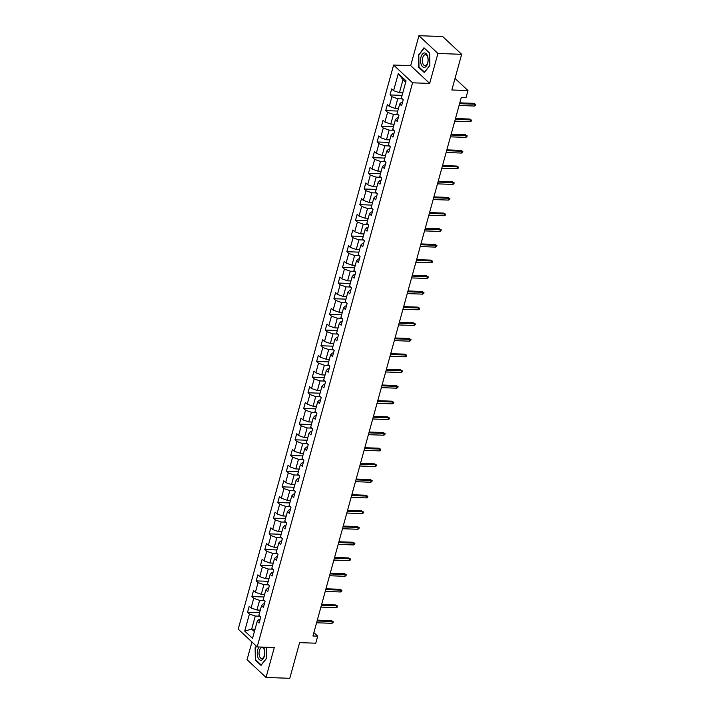 <?xml version="1.0" encoding="UTF-8"?>
<svg xmlns="http://www.w3.org/2000/svg" width="714" height="714" viewBox="0 0 714 714"><rect width="100%" height="100%" fill="white"/><g stroke="black" fill="none" stroke-linecap="round" stroke-linejoin="round"><path stroke-width="1.07" d="M251.944 641.993L247.062 659.691L266.045 677.461L289.786 678.3L299.612 642.627L315.758 643.198L317.694 636.165L313.883 632.595M393.601 65.045L238.217 629.15L257.201 646.92L412.576 82.815L393.601 65.045L410.693 65.643L429.676 83.413L437.923 53.47L418.939 35.7L410.693 65.643M418.939 35.7L442.68 36.539L461.663 54.309L451.837 89.982L467.982 90.544L455.023 78.415M437.923 53.47L461.663 54.309M260.066 619.538L258.977 619.502L257.227 621.287L259.102 623.036L260.762 617.012L258.887 615.254L261.547 605.615L263.412 607.364L265.072 601.331L263.207 599.581L265.858 589.934L267.732 591.692L269.392 585.659L267.518 583.909L270.178 574.261L272.052 576.011L273.712 569.986L271.838 568.228L274.497 558.589L276.372 560.338L278.032 554.305L276.157 552.556L278.817 542.908L280.691 544.666L282.351 538.633L280.477 536.883L283.137 527.235L285.002 528.985L286.662 522.96L284.797 521.202L287.447 511.563L289.322 513.312L290.982 507.288L289.108 505.53L291.767 495.882L293.641 497.64L295.301 491.607L293.427 489.858L296.087 480.21L297.961 481.959L299.621 475.935L297.747 474.176L300.407 464.537L302.272 466.287L303.932 460.262L302.067 458.504L304.717 448.856L306.592 450.614L308.252 444.581L306.377 442.832L309.037 433.184L310.911 434.933L312.571 428.909L310.697 427.151L313.357 417.512L315.231 419.261L316.891 413.236L315.017 411.478L317.676 401.83L319.542 403.588L321.211 397.555L319.337 395.806L321.987 386.158L323.861 387.907L325.522 381.883L323.656 380.134L326.307 370.486L328.181 372.235L329.841 366.211L327.967 364.452L330.627 354.804L332.501 356.563L334.161 350.529L332.287 348.78L334.946 339.132L336.821 340.881L338.481 334.857L336.606 333.108L339.266 323.46L341.131 325.209L342.791 319.185L340.926 317.427L343.577 307.779L345.451 309.537L347.111 303.504L345.237 301.754L347.897 292.106L349.771 293.865L351.431 287.831L349.557 286.082L352.216 276.434L354.09 278.183L355.75 272.159L353.876 270.401L356.536 260.753L358.401 262.511L360.061 256.478L358.196 254.728L360.847 245.081L362.721 246.839L364.381 240.805L362.507 239.056L365.166 229.408L367.041 231.157L368.701 225.133L366.826 223.375L369.486 213.727L371.36 215.485L373.02 209.452L371.146 207.703L373.806 198.055L375.68 199.813L377.34 193.78L375.466 192.03L378.125 182.382L379.991 184.132L381.651 178.107L379.786 176.349L382.436 166.701L384.31 168.459L385.971 162.426L384.096 160.677L386.756 151.029L388.63 152.787L390.29 146.754L388.416 145.004L391.076 135.357L392.95 137.106L394.61 131.081L392.736 129.323L395.395 119.684L397.261 121.434L398.921 115.4L397.055 113.651L399.706 104.003L401.58 105.761L403.24 99.728L401.366 97.979L406.079 80.896L398.278 73.596L403.017 79.665L399.421 92.731L402.785 92.847M257.227 621.287L252.524 638.37L244.723 631.069L249.427 613.986L247.562 612.228L259.601 612.657M398.278 73.596L393.575 90.678L391.7 88.92L390.04 94.953L391.915 96.702L389.255 106.35L387.381 104.601L385.721 110.625L387.595 112.384L384.935 122.023L383.07 120.273L381.401 126.298L383.275 128.056L380.624 137.704L378.75 135.946L377.09 141.979L378.956 143.728L376.305 153.376L374.431 151.627L372.77 157.651L374.645 159.4L371.985 169.048L370.111 167.299L368.451 173.323L370.325 175.082L367.665 184.73L365.791 182.971L364.131 189.005L366.005 190.754L363.346 200.402L361.48 198.653L359.82 204.677L361.686 206.426L359.035 216.074L357.161 214.325L355.501 220.349L357.375 222.108L354.715 231.755L352.841 229.997L351.181 236.031L353.055 237.78L350.396 247.428L348.521 245.67L346.861 251.703L348.735 253.452L346.076 263.1L344.21 261.351L342.55 267.375L344.416 269.133L341.765 278.781L339.891 277.023L338.231 283.056L340.105 284.806L337.445 294.454L335.571 292.695L333.911 298.729L335.785 300.478L333.126 310.126L331.251 308.377L329.591 314.401L331.466 316.159L328.806 325.807L326.941 324.049L325.272 330.082L327.146 331.832L324.495 341.479L322.621 339.721L320.961 345.754L322.826 347.504L320.175 357.152L318.301 355.402L316.641 361.427L318.515 363.185L315.856 372.833L313.981 371.075L312.321 377.108L314.196 378.857L311.536 388.505L309.662 386.747L308.002 392.78L309.876 394.53L307.216 404.178L305.351 402.428L303.691 408.453L305.556 410.211L302.906 419.85L301.031 418.101L299.371 424.134L301.246 425.883L298.586 435.531L296.712 433.773L295.052 439.806L296.926 441.555L294.266 451.203L292.392 449.454L290.732 455.478L292.606 457.237L289.946 466.876L288.081 465.126L286.412 471.16L288.286 472.909L285.636 482.557L283.761 480.799L282.101 486.832L283.967 488.581L281.316 498.229L279.442 496.48L277.782 502.504L279.656 504.262L276.996 513.901L275.122 512.152L273.462 518.177L275.336 519.935L272.677 529.583L270.802 527.824L269.142 533.858L271.017 535.607L268.357 545.255L266.492 543.506L264.832 549.53L266.697 551.288L264.046 560.927L262.172 559.178L260.512 565.202L262.386 566.961L259.726 576.609L257.852 574.85L256.192 580.884L258.066 582.633L255.407 592.281L253.532 590.532L251.872 596.556L253.747 598.314L251.087 607.953L249.222 606.204L247.562 612.228M467.982 90.544L466.046 97.577L461.298 97.416L312.946 635.995L317.694 636.165M261.547 605.615L263.287 603.821L264.385 603.865M260.298 610.131L256.942 610.015L259.601 600.367L264.216 600.528M251.087 607.953L256.942 610.015M253.747 598.314L259.601 600.367M265.858 589.934L267.607 588.149L268.696 588.184M264.617 594.459L261.262 594.334L263.912 584.686L268.535 584.855M255.407 592.281L261.262 594.334M258.066 582.633L263.912 584.686M270.178 574.261L271.927 572.476L273.016 572.512M268.937 578.777L265.572 578.661L268.232 569.013L272.846 569.174M259.726 576.609L265.572 578.661M262.386 566.961L268.232 569.013M274.497 558.589L276.247 556.795L277.335 556.84M273.257 563.105L269.892 562.989L272.552 553.341L277.166 553.502M264.046 560.927L269.892 562.989M266.697 551.288L272.552 553.341M278.817 542.908L280.557 541.123L281.655 541.158M277.567 547.433L274.212 547.308L276.871 537.66L281.486 537.829M268.357 545.255L274.212 547.308M271.017 535.607L276.871 537.66M283.137 527.235L284.877 525.45L285.966 525.486M281.887 531.751L278.531 531.635L281.182 521.988L285.805 522.148M272.677 529.583L278.531 531.635M275.336 519.935L281.182 521.988M287.447 511.563L289.197 509.769L290.286 509.814M286.207 516.079L282.842 515.963L285.502 506.315L290.125 506.476M276.996 513.901L282.842 515.963M279.656 504.262L285.502 506.315M291.767 495.882L293.516 494.097L294.605 494.133M290.527 500.407L287.162 500.282L289.822 490.643L294.436 490.804M281.316 498.229L287.162 500.282M283.967 488.581L289.822 490.643M296.087 480.21L297.836 478.425L298.925 478.46M294.837 484.726L291.482 484.61L294.141 474.962L298.755 475.122M285.636 482.557L291.482 484.61M288.286 472.909L294.141 474.962M300.407 464.537L302.147 462.743L303.236 462.788M299.157 469.053L295.801 468.937L298.461 459.289L303.075 459.45M289.946 466.876L295.801 468.937M292.606 457.237L298.461 459.289M304.717 448.856L306.467 447.071L307.555 447.107M303.477 453.381L300.121 453.256L302.772 443.617L307.395 443.778M294.266 451.203L300.121 453.256M296.926 441.555L302.772 443.617M309.037 433.184L310.786 431.399L311.875 431.434M307.796 437.7L304.432 437.584L307.091 427.936L311.706 428.097M298.586 435.531L304.432 437.584M301.246 425.883L307.091 427.936M313.357 417.512L315.106 415.718L316.195 415.762M312.107 422.028L308.751 421.912L311.411 412.264L316.025 412.424M302.906 419.85L308.751 421.912M305.556 410.211L311.411 412.264M317.676 401.83L319.417 400.045L320.515 400.081M316.427 406.355L313.071 406.23L315.731 396.591L320.345 396.752M307.216 404.178L313.071 406.23M309.876 394.53L315.731 396.591M321.987 386.158L323.737 384.373L324.825 384.409M320.747 390.674L317.391 390.558L320.042 380.91L324.665 381.071M311.536 388.505L317.391 390.558M314.196 378.857L320.042 380.91M326.307 370.486L328.056 368.692L329.145 368.736M325.066 375.002L321.702 374.886L324.361 365.238L328.976 365.398M315.856 372.833L321.702 374.886M318.515 363.185L324.361 365.238M330.627 354.804L332.376 353.019L333.465 353.055M329.386 359.329L326.021 359.204L328.681 349.565L333.295 349.726M320.175 357.152L326.021 359.204M322.826 347.504L328.681 349.565M334.946 339.132L336.687 337.347L337.784 337.383M333.697 343.648L330.341 343.532L333.001 333.884L337.615 334.045M324.495 341.479L330.341 343.532M327.146 331.832L333.001 333.884M339.266 323.46L341.006 321.666L342.095 321.711M338.017 327.976L334.661 327.86L337.311 318.212L341.935 318.373M328.806 325.807L334.661 327.86M331.466 316.159L337.311 318.212M343.577 307.779L345.326 305.994L346.415 306.029M342.336 312.304L338.98 312.179L341.631 302.54L346.254 302.7M333.126 310.126L338.98 312.179M335.785 300.478L341.631 302.54M347.897 292.106L349.646 290.321L350.735 290.357M346.656 296.622L343.291 296.506L345.951 286.858L350.565 287.028M337.445 294.454L343.291 296.506M340.105 284.806L345.951 286.858M352.216 276.434L353.966 274.64L355.054 274.685M350.967 280.95L347.611 280.834L350.271 271.186L354.885 271.347M341.765 278.781L347.611 280.834M344.416 269.133L350.271 271.186M356.536 260.753L358.276 258.968L359.374 259.003M355.286 265.278L351.931 265.153L354.59 255.514L359.204 255.674M346.076 263.1L351.931 265.153M348.735 253.452L354.59 255.514M360.847 245.081L362.596 243.296L363.685 243.331M359.606 249.597L356.25 249.481L358.901 239.833L363.524 240.002M350.396 247.428L356.25 249.481M353.055 237.78L358.901 239.833M365.166 229.408L366.916 227.614L368.005 227.659M363.926 233.924L360.561 233.808L363.221 224.16L367.835 224.321M354.715 231.755L360.561 233.808M357.375 222.108L363.221 224.16M369.486 213.727L371.235 211.942L372.324 211.978M368.245 218.252L364.881 218.136L367.54 208.488L372.155 208.649M359.035 216.074L364.881 218.136M361.686 206.426L367.54 208.488M373.806 198.055L375.546 196.27L376.644 196.305M372.556 202.571L369.2 202.455L371.86 192.807L376.474 192.976M363.346 200.402L369.2 202.455M366.005 190.754L371.86 192.807M378.125 182.382L379.866 180.597L380.955 180.633M376.876 186.898L373.52 186.782L376.171 177.134L380.794 177.295M367.665 184.73L373.52 186.782M370.325 175.082L376.171 177.134M382.436 166.701L384.186 164.916L385.274 164.961M381.196 171.226L377.831 171.11L380.491 161.462L385.105 161.623M371.985 169.048L377.831 171.11M374.645 159.4L380.491 161.462M386.756 151.029L388.505 149.244L389.594 149.28M385.515 155.545L382.151 155.429L384.81 145.781L389.425 145.951M376.305 153.376L382.151 155.429M378.956 143.728L384.81 145.781M391.076 135.357L392.825 133.572L393.914 133.607M389.826 139.873L386.47 139.757L389.13 130.109L393.744 130.269M380.624 137.704L386.47 139.757M383.275 128.056L389.13 130.109M395.395 119.684L397.136 117.89L398.225 117.935M394.146 124.2L390.79 124.084L393.45 114.436L398.064 114.597M384.935 122.023L390.79 124.084M387.595 112.384L393.45 114.436M399.706 104.003L401.455 102.218L402.544 102.254M398.466 108.519L395.11 108.403L397.76 98.755L402.384 98.925M389.255 106.35L395.11 108.403M391.915 96.702L397.76 98.755M393.575 90.678L399.421 92.731M429.676 83.413L412.576 82.815M266.045 677.461L274.292 647.518L257.201 646.92M405.722 82.19L403.017 79.665M255.041 629.221L251.685 629.105L254.38 631.631M259.896 616.2L255.282 616.039L251.685 629.105L244.723 631.069M249.427 613.986L255.282 616.039M390.04 94.953L402.089 95.373M385.721 110.625L397.769 111.054M381.401 126.298L393.45 126.726M377.09 141.979L389.13 142.398M372.77 157.651L384.819 158.08M368.451 173.323L380.5 173.752M364.131 189.005L376.18 189.424M359.82 204.677L371.86 205.105M355.501 220.349L367.549 220.778M351.181 236.031L363.23 236.45M346.861 251.703L358.91 252.131M342.55 267.375L354.59 267.804M338.231 283.056L350.271 283.476M333.911 298.729L345.96 299.148M329.591 314.401L341.64 314.829M325.272 330.082L337.32 330.502M320.961 345.754L333.001 346.174M316.641 361.427L328.69 361.855M312.321 377.108L324.37 377.527M308.002 392.78L320.05 393.2M303.691 408.453L315.731 408.881M299.371 424.134L311.411 424.553M295.052 439.806L307.1 440.226M290.732 455.478L302.781 455.907M286.412 471.16L298.461 471.579M282.101 486.832L294.141 487.251M277.782 502.504L289.83 502.933M273.462 518.177L285.511 518.605M269.142 533.858L281.191 534.277M264.832 549.53L276.871 549.959M260.512 565.202L272.561 565.631M256.192 580.884L268.241 581.303M251.872 596.556L263.921 596.984M418.422 54.808L418.609 67.178L424.33 72.533L429.855 65.51L429.667 53.139L423.955 47.784L418.913 54.826M256.344 646.116L255.13 647.652L255.317 660.022L261.029 665.377L266.563 658.353L266.393 647.241M419.225 67.205L418.609 67.178M255.924 660.048L255.317 660.022M255.621 647.669L255.13 647.652M459.566 103.682L474.864 104.217L473.935 103.351L475.783 104.476L474.864 104.217L474.364 106.029L459.066 105.485M473.935 103.351L459.798 102.861M475.783 104.476L475.506 105.476L474.364 106.029M421.108 64.26A7.238 3.784 -88 0 0 426.32 66.134A7.238 3.784 -88 0 0 427.552 56.076A7.238 3.784 -88 0 0 422.34 54.202A7.238 3.784 -88 0 0 421.108 64.26M422.75 63.296A5.48 2.865 -88 0 0 425 65.679A5.48 2.865 -88 0 0 427.65 62.796A5.48 2.865 -88 0 0 427.641 57.093A5.48 2.865 -88 0 0 425.392 54.719A5.48 2.865 -88 0 0 422.742 57.602A5.48 2.865 -88 0 0 422.75 63.296M424.384 48.186L429.676 53.354M429.855 65.367L424.509 72.159L418.975 66.973L418.797 54.978L424.152 48.177M259.093 646.982A7.238 3.784 -88 0 0 257.7 649.892A7.238 3.784 -88 0 0 259.236 659.54A7.238 3.784 -88 0 0 264.367 656.13A7.238 3.784 -88 0 0 263.395 647.134M264.421 655.407A5.48 2.865 -88 0 0 262.092 647.562A5.48 2.865 -88 0 0 259.378 650.677A5.48 2.865 -88 0 0 261.708 658.522A5.48 2.865 -88 0 0 264.421 655.407M266.554 658.219L261.217 665.002L255.674 659.816L255.496 647.821L256.629 646.384M455.246 119.354L470.544 119.89L469.625 119.033L471.463 120.148L470.544 119.89L470.044 121.701L454.756 121.166M469.625 119.033L455.478 118.533M471.463 120.148L471.186 121.148L470.044 121.701M450.936 135.026L466.224 135.571L465.305 134.705L467.143 135.821L466.224 135.571L465.724 137.374L450.436 136.838M465.305 134.705L451.159 134.205M467.143 135.821L466.867 136.829L465.724 137.374M446.616 150.708L461.904 151.243L460.985 150.377L462.824 151.493L461.904 151.243L461.414 153.055L446.116 152.51M460.985 150.377L446.839 149.878M462.824 151.493L462.547 152.501L461.414 153.055M442.296 166.38L457.594 166.915L456.665 166.059L458.513 167.174L457.594 166.915L457.094 168.727L441.796 168.192M456.665 166.059L442.519 165.559M458.513 167.174L458.236 168.174L457.094 168.727M437.977 182.052L453.274 182.597L452.346 181.731L454.193 182.846L453.274 182.597L452.774 184.399L437.477 183.864M452.346 181.731L438.209 181.231M454.193 182.846L453.917 183.855L452.774 184.399M433.657 197.733L448.954 198.269L448.035 197.403L449.874 198.519L448.954 198.269L448.454 200.081L433.166 199.536M448.035 197.403L433.889 196.903M449.874 198.519L449.597 199.527L448.454 200.081M429.346 213.406L444.635 213.941L443.715 213.084L445.554 214.2L444.635 213.941L444.144 215.753L428.846 215.217M443.715 213.084L429.569 212.585M445.554 214.2L445.277 215.2L444.144 215.753M425.026 229.078L440.324 229.622L439.396 228.757L441.234 229.872L440.324 229.622L439.824 231.425L424.527 230.89M439.396 228.757L425.249 228.257M441.234 229.872L440.957 230.881L439.824 231.425M420.707 244.759L436.004 245.295L435.076 244.429L436.923 245.545L436.004 245.295L435.504 247.106L420.207 246.562M435.076 244.429L420.939 243.929M436.923 245.545L436.647 246.553L435.504 247.106M416.387 260.431L431.684 260.967L430.765 260.11L432.604 261.226L431.684 260.967L431.185 262.779L415.896 262.243M430.765 260.11L416.619 259.61M432.604 261.226L432.327 262.225L431.185 262.779M412.076 276.104L427.365 276.648L426.445 275.782L428.284 276.898L427.365 276.648L426.865 278.451L411.576 277.916M426.445 275.782L412.299 275.283M428.284 276.898L428.007 277.907L426.865 278.451M407.756 291.785L423.045 292.321L422.126 291.455L423.964 292.57L423.045 292.321L422.554 294.132L407.257 293.588M422.126 291.455L407.98 290.955M423.964 292.57L423.688 293.579L422.554 294.132M403.437 307.457L418.734 307.993L417.806 307.127L419.653 308.252L418.734 307.993L418.234 309.805L402.937 309.269M417.806 307.127L403.66 306.636M419.653 308.252L419.377 309.251L418.234 309.805M399.117 323.13L414.415 323.674L413.486 322.808L415.334 323.924L414.415 323.674L413.915 325.477L398.617 324.941M413.486 322.808L399.349 322.309M415.334 323.924L415.057 324.932L413.915 325.477M394.806 338.811L410.095 339.346L409.176 338.481L411.014 339.596L410.095 339.346L409.595 341.158L394.306 340.614M409.176 338.481L395.029 337.981M411.014 339.596L410.737 340.605L409.595 341.158M390.487 354.483L405.775 355.019L404.856 354.153L406.694 355.277L405.775 355.019L405.284 356.83L389.987 356.295M404.856 354.153L390.71 353.662M406.694 355.277L406.418 356.277L405.284 356.83M386.167 370.155L401.464 370.7L400.536 369.834L402.384 370.95L401.464 370.7L400.965 372.503L385.667 371.967M400.536 369.834L386.39 369.334M402.384 370.95L402.107 371.958L400.965 372.503M381.847 385.837L397.145 386.372L396.216 385.506L398.064 386.622L397.145 386.372L396.645 388.184L381.347 387.64M396.216 385.506L382.079 385.007M398.064 386.622L397.787 387.631L396.645 388.184M377.527 401.509L392.825 402.044L391.906 401.179L393.744 402.303L392.825 402.044L392.325 403.856L377.037 403.321M391.906 401.179L377.76 400.688M393.744 402.303L393.468 403.303L392.325 403.856M373.217 417.181L388.505 417.726L387.586 416.86L389.425 417.976L388.505 417.726L388.005 419.529L372.717 418.993M387.586 416.86L373.44 416.36M389.425 417.976L389.148 418.984L388.005 419.529M368.897 432.862L384.194 433.398L383.266 432.532L385.105 433.648L384.194 433.398L383.695 435.21L368.397 434.665M383.266 432.532L369.12 432.032M385.105 433.648L384.828 434.656L383.695 435.21M364.577 448.535L379.875 449.07L378.947 448.205L380.794 449.329L379.875 449.07L379.375 450.882L364.078 450.347M378.947 448.205L364.809 447.714M380.794 449.329L380.517 450.329L379.375 450.882M360.258 464.207L375.555 464.752L374.636 463.886L376.474 465.001L375.555 464.752L375.055 466.554L359.767 466.019M374.636 463.886L360.49 463.386M376.474 465.001L376.198 466.01L375.055 466.554M355.947 479.888L371.235 480.424L370.316 479.558L372.155 480.674L371.235 480.424L370.736 482.236L355.447 481.691M370.316 479.558L356.17 479.058M372.155 480.674L371.878 481.682L370.736 482.236M351.627 495.561L366.916 496.096L365.996 495.23L367.835 496.355L366.916 496.096L366.425 497.908L351.127 497.372M365.996 495.23L351.85 494.74M367.835 496.355L367.558 497.355L366.425 497.908M347.307 511.233L362.605 511.777L361.677 510.912L363.524 512.027L362.605 511.777L362.105 513.58L346.808 513.045M361.677 510.912L347.531 510.412M363.524 512.027L363.248 513.036L362.105 513.58M342.988 526.914L358.285 527.45L357.357 526.584L359.204 527.7L358.285 527.45L357.785 529.261L342.488 528.717M357.357 526.584L343.22 526.084M359.204 527.7L358.928 528.708L357.785 529.261M338.668 542.586L353.966 543.122L353.046 542.256L354.885 543.381L353.966 543.122L353.466 544.934L338.177 544.398M353.046 542.256L338.9 541.765M354.885 543.381L354.608 544.38L353.466 544.934M334.357 558.259L349.646 558.803L348.727 557.937L350.565 559.053L349.646 558.803L349.155 560.606L333.857 560.071M348.727 557.937L334.58 557.438M350.565 559.053L350.288 560.053L349.155 560.606M330.038 573.94L345.335 574.475L344.407 573.61L346.245 574.725L345.335 574.475L344.835 576.287L329.538 575.743M344.407 573.61L330.261 573.11M346.245 574.725L345.969 575.734L344.835 576.287M325.718 589.612L341.015 590.148L340.087 589.282L341.935 590.407L341.015 590.148L340.516 591.96L325.218 591.424M340.087 589.282L325.95 588.791M341.935 590.407L341.658 591.406L340.516 591.96M321.398 605.285L336.696 605.829L335.776 604.963L337.615 606.079L336.696 605.829L336.196 607.632L320.907 607.096M335.776 604.963L321.63 604.463M337.615 606.079L337.338 607.078L336.196 607.632M317.087 620.966L332.376 621.501L331.457 620.636L333.295 621.751L332.376 621.501L331.876 623.304L316.588 622.769M331.457 620.636L317.311 620.136M333.295 621.751L333.019 622.76L331.876 623.304"/></g></svg>
